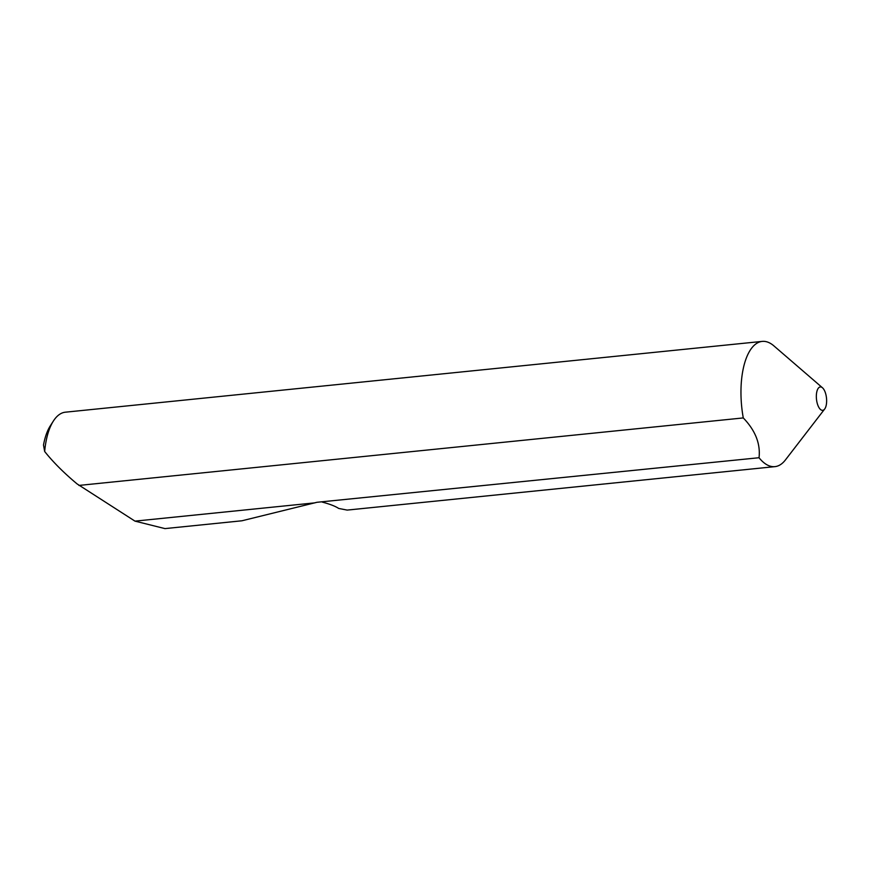 <?xml version="1.0" encoding="UTF-8"?>
<svg xmlns="http://www.w3.org/2000/svg" width="870" height="870" viewBox="0 0 870 870"><rect width="100%" height="100%" fill="white"/><g stroke="black" fill="none" stroke-linecap="round" stroke-linejoin="round"><path stroke-width="1.3" d="M823.422 410.107A11.745 5.035 84.2 0 0 824.64 409.074A11.745 5.035 84.2 0 0 826.5 398.134A11.745 5.035 84.2 0 0 822.476 387.781A11.745 5.035 84.2 0 0 819.54 387.161A11.745 5.035 84.2 0 0 816.712 400.929A11.745 5.035 84.2 0 0 823.422 410.107M822.476 387.781L773.854 345.847A62.944 27.003 84.2 0 0 762.196 341.399L65.402 412.184A62.944 27.003 84.2 0 0 53.407 420.993A62.944 27.003 84.2 0 0 44.664 451.486C53.081 462.079 63.891 472.899 77.115 483.937L134.981 521.13L164.952 528.601L241.925 520.782L316.941 502.294L759.031 457.729A62.944 27.003 84.2 0 0 774.92 466.635A62.944 27.003 84.2 0 0 778.954 465.483A62.944 27.003 84.2 0 0 785.436 459.925L824.64 409.074M762.196 341.399A62.944 27.003 84.2 0 0 758.161 342.552A62.944 27.003 84.2 0 0 742.991 416.295A62.944 27.003 84.2 0 0 743.274 417.926C755.345 430.465 760.597 443.733 759.031 457.729M322.259 502.099C329.817 504.078 335.298 506.199 338.68 508.439L347.163 510.092L774.92 466.635M134.981 521.13L314.929 502.849M78.909 485.427L743.274 417.926M44.664 451.486L43.5 445.016A57.909 24.838 -95.8 0 1 50.351 425.756L53.407 420.993"/></g></svg>
